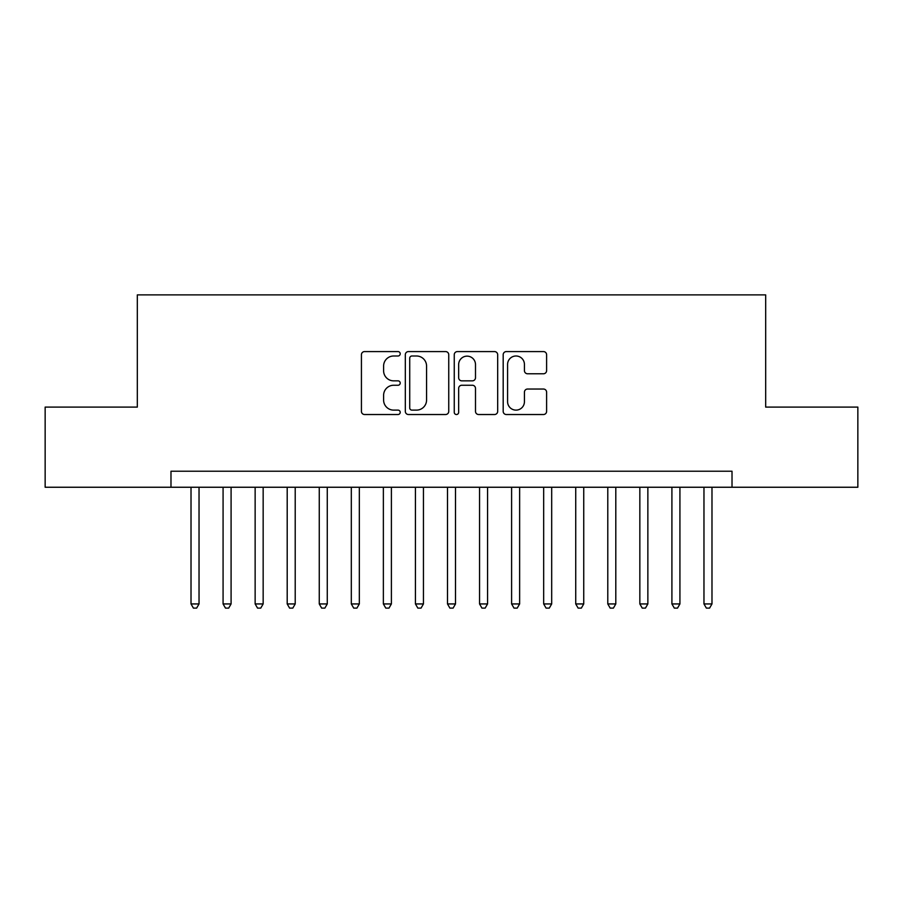 <?xml version="1.0" encoding="UTF-8"?>
<svg xmlns="http://www.w3.org/2000/svg" width="903" height="903" viewBox="0 0 903 903"><rect width="100%" height="100%" fill="white"/><g stroke="black" fill="none" stroke-linecap="round" stroke-linejoin="round"><path stroke-width="1.35" d="M400.21 353.784A2.201 2.201 0 0 0 398.009 351.583L364.564 351.583A3.149 3.149 0 0 0 361.426 354.732L361.426 411.373A3.149 3.149 0 0 0 364.564 414.522L398.009 414.522A2.201 2.201 0 0 0 400.21 412.321A2.201 2.201 0 0 0 398.009 410.12L393.674 410.12A10.068 10.068 0 0 1 383.606 400.052L383.606 395.322A10.068 10.068 0 0 1 393.674 385.254L398.009 385.254A2.201 2.201 0 0 0 400.21 383.053A2.201 2.201 0 0 0 398.009 380.852L393.674 380.852A10.068 10.068 0 0 1 383.606 370.783L383.606 366.065A10.068 10.068 0 0 1 393.674 355.996L398.009 355.996A2.201 2.201 0 0 0 400.21 353.784M543.471 373.774A3.149 3.149 0 0 0 546.608 370.625L546.608 354.732A3.149 3.149 0 0 0 543.471 351.583L506.335 351.583A3.149 3.149 0 0 0 503.185 354.732L503.185 411.373A3.149 3.149 0 0 0 506.335 414.522L543.471 414.522A3.149 3.149 0 0 0 546.608 411.373L546.608 392.184A3.149 3.149 0 0 0 543.471 389.035L527.578 389.035A3.149 3.149 0 0 0 524.429 392.184L524.429 401.7A8.42 8.42 0 0 1 516.008 410.12A8.42 8.42 0 0 1 507.588 401.7L507.588 364.406A8.42 8.42 0 0 1 516.008 355.996A8.42 8.42 0 0 1 524.429 364.406L524.429 370.625A3.149 3.149 0 0 0 527.578 373.774L543.471 373.774M170.983 487.248L45.15 487.248L45.15 407.095L137.324 407.095L137.324 294.886L765.676 294.886L765.676 407.095L857.85 407.095L857.85 487.248L732.017 487.248L732.017 471.219L170.983 471.219L170.983 487.248L732.017 487.248M448.746 354.732A3.149 3.149 0 0 0 445.597 351.583L408.472 351.583A3.149 3.149 0 0 0 405.323 354.732L405.323 411.373A3.149 3.149 0 0 0 408.472 414.522L445.597 414.522A3.149 3.149 0 0 0 448.746 411.373L448.746 354.732M457.403 351.583L494.528 351.583A3.149 3.149 0 0 1 497.677 354.732L497.677 411.373A3.149 3.149 0 0 1 494.528 414.522L478.646 414.522A3.149 3.149 0 0 1 475.497 411.373L475.497 388.403A3.149 3.149 0 0 0 472.348 385.254L461.805 385.254A3.149 3.149 0 0 0 458.656 388.403L458.656 412.321A2.201 2.201 0 0 1 456.455 414.522A2.201 2.201 0 0 1 454.254 412.321L454.254 354.732A3.149 3.149 0 0 1 457.403 351.583M411.926 355.996A2.201 2.201 0 0 0 409.725 358.198L409.725 407.919A2.201 2.201 0 0 0 411.926 410.12L416.486 410.12A10.068 10.068 0 0 0 426.566 400.052L426.566 366.065A10.068 10.068 0 0 0 416.486 355.996L411.926 355.996M475.497 364.564A8.42 8.42 0 0 0 467.077 356.143A8.42 8.42 0 0 0 458.656 364.564L458.656 377.702A3.149 3.149 0 0 0 461.805 380.852L472.348 380.852A3.149 3.149 0 0 0 475.497 377.702L475.497 364.564M191.018 487.248L191.018 603.938L199.032 603.938L199.032 487.248M199.032 603.938L196.628 608.114L193.423 608.114L191.018 603.938M223.075 487.248L223.075 603.938L231.089 603.938L231.089 487.248M231.089 603.938L228.685 608.114L225.479 608.114L223.075 603.938M255.143 487.248L255.143 603.938L263.157 603.938L263.157 487.248M263.157 603.938L260.753 608.114L257.547 608.114L255.143 603.938M287.199 487.248L287.199 603.938L295.213 603.938L295.213 487.248M295.213 603.938L292.809 608.114L289.603 608.114L287.199 603.938M319.256 487.248L319.256 603.938L327.27 603.938L327.27 487.248M327.27 603.938L324.866 608.114L321.66 608.114L319.256 603.938M351.312 487.248L351.312 603.938L359.326 603.938L359.326 487.248M359.326 603.938L356.922 608.114L353.716 608.114L351.312 603.938M383.369 487.248L383.369 603.938L391.394 603.938L391.394 487.248M391.394 603.938L388.99 608.114L385.784 608.114L383.369 603.938M415.436 487.248L415.436 603.938L423.451 603.938L423.451 487.248M423.451 603.938L421.046 608.114L417.841 608.114L415.436 603.938M447.493 487.248L447.493 603.938L455.507 603.938L455.507 487.248M455.507 603.938L453.103 608.114L449.897 608.114L447.493 603.938M479.549 487.248L479.549 603.938L487.564 603.938L487.564 487.248M487.564 603.938L485.159 608.114L481.954 608.114L479.549 603.938M511.606 487.248L511.606 603.938L519.631 603.938L519.631 487.248M519.631 603.938L517.216 608.114L514.01 608.114L511.606 603.938M543.674 487.248L543.674 603.938L551.688 603.938L551.688 487.248M551.688 603.938L549.284 608.114L546.078 608.114L543.674 603.938M575.73 487.248L575.73 603.938L583.744 603.938L583.744 487.248M583.744 603.938L581.34 608.114L578.134 608.114L575.73 603.938M607.787 487.248L607.787 603.938L615.801 603.938L615.801 487.248M615.801 603.938L613.397 608.114L610.191 608.114L607.787 603.938M639.843 487.248L639.843 603.938L647.857 603.938L647.857 487.248M647.857 603.938L645.453 608.114L642.247 608.114L639.843 603.938M671.911 487.248L671.911 603.938L679.925 603.938L679.925 487.248M679.925 603.938L677.521 608.114L674.315 608.114L671.911 603.938M703.968 487.248L703.968 603.938L711.982 603.938L711.982 487.248M711.982 603.938L709.577 608.114L706.372 608.114L703.968 603.938"/></g></svg>
